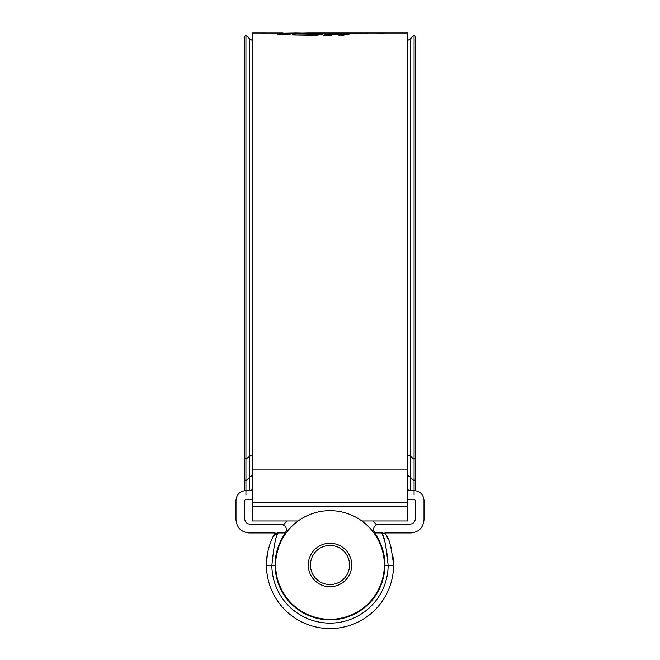 <?xml version="1.0" encoding="UTF-8"?>
<svg xmlns="http://www.w3.org/2000/svg" width="660" height="660" viewBox="0 0 660 660"><rect width="100%" height="100%" fill="white"/><g stroke="black" fill="none" stroke-linecap="round" stroke-linejoin="round"><path stroke-width="0.99" d="M407.542 499.24L414.224 499.24L415.313 500.329L415.313 518.809C414.967 522.085 413.16 523.891 409.885 524.238L378.898 524.238C375.614 524.584 373.808 526.399 373.461 529.675L374.55 532.933L381.686 532.933L374.55 532.933C374.657 532.843 385.291 547.247 384.887 564.993L384.73 560.893M374.599 533.016L379.945 542.248M383.485 552.676L384.417 557.881M252.458 499.24L245.776 499.24L244.687 500.329L244.687 518.809C245.033 522.085 246.84 523.891 250.115 524.238L281.102 524.238C285.92 525.401 287.389 528.272 285.508 532.859L278.314 532.933L285.45 532.933C285.334 532.867 274.7 547.255 275.113 564.993L275.121 565.538A54.887 54.887 0 0 0 330 619.88A54.887 54.887 0 0 0 384.879 565.538L388.146 565.538C386.166 545.705 384.013 534.839 381.686 532.933L381.917 532.942M245.776 490.553C239.877 491.172 236.61 494.431 235.991 500.329L235.991 519.89C236.816 527.761 241.164 532.108 249.035 532.933L275.096 532.933L273.479 535.879L278.314 532.933C275.987 534.831 273.834 545.696 271.854 565.538A58.146 58.146 0 0 0 330 623.139A58.146 58.146 0 0 0 388.146 565.538L393.575 565.587L393.583 564.993L393.575 565.587A63.583 63.583 0 0 1 330 628.576A63.583 63.583 0 0 1 266.425 565.587L266.417 564.993C266.038 549.97 273.347 535.87 273.479 535.879L273.166 536.497M267.349 554.153L266.417 564.993M386.413 535.681L386.521 535.879C389.136 538.073 391.487 547.784 393.583 564.993M414.224 490.553C420.123 491.172 423.39 494.431 424.009 500.329L424.009 519.89C423.184 527.761 418.836 532.108 410.965 532.933L384.904 532.933L386.521 535.879A5.437 5.437 0 0 0 381.686 532.933L381.975 533.602M414.067 490.553L407.542 490.553M252.458 490.553L245.933 490.553M393.434 560.695L392.659 554.21M391.537 549.013L390.308 544.871M387.61 538.098L386.875 536.58M386.81 536.448L386.521 535.879M275.525 558.286L280.046 542.272M283.759 535.433L284.955 533.643M382.775 535.606L383.79 538.403M385.052 542.429L387.956 559.276M273.479 535.879A5.437 5.437 0 0 1 278.314 532.933M310.439 564.993A19.561 19.561 0 0 0 330 584.562A19.561 19.561 0 0 0 349.561 564.993A19.561 19.561 0 0 0 330 545.432A19.561 19.561 0 0 0 310.439 564.993M351.739 564.993A21.739 21.739 0 0 1 330 586.732A21.739 21.739 0 0 1 308.261 564.993A21.739 21.739 0 0 1 330 543.262A21.739 21.739 0 0 1 351.739 564.993M275.657 564.993A54.343 54.343 0 0 0 330 619.336A54.343 54.343 0 0 0 384.343 564.993A54.343 54.343 0 0 0 330 510.659A54.343 54.343 0 0 0 275.657 564.993M283.503 524.799A61.462 61.462 0 0 1 287.1 520.979M372.9 520.979A61.462 61.462 0 0 1 376.497 524.799M368.371 33L407.542 33L407.542 520.979L361.87 520.979M280.087 34.609L283.033 34.105L283.033 33.025L252.458 33L252.458 520.979L298.13 520.979M313.368 34.172L313.368 35.252L316.024 34.452L316.024 33.363L313.368 34.172L295.086 33.866L292.034 34.922L315.579 35.269L320.306 34.774L325.512 33.239L308.534 33L368.173 33M364.262 33.272L368.585 33M364.262 33.025L367.48 33.025M362.604 33.033L357.662 33.445L362.604 33.033M358.099 33.066L353.166 33.503L358.099 33.066M333.943 34.295L331.221 35.294L323.136 35.302L331.039 33.058L338.893 33.074L336.592 33.495L353.636 33.082L343.406 35.178L338.91 35.236L341.542 34.279L333.943 34.295M316.024 33.363L294.665 33L287.067 34.798L277.909 34.254M308.534 33L300.754 33.181M283.033 33.025L278.017 34.336M283.033 33.247L293.387 33.066M384.417 33.05L375.532 33L384.417 33.091M316.024 34.097L321.816 34.114M295.003 34.988L311.239 35.236M295.086 34.955L295.086 33.866M322.286 34.089L322.286 33.025M341.542 34.592L348.917 34.172M326.123 35.302L331.039 34.147L336.592 34.155M331.039 34.147L331.039 33.058M336.592 34.287L336.592 33.495M344.124 34.592L344.124 33.503M346.368 34.172L346.368 33.082M341.542 35.203L341.542 34.279M355.534 33.487L355.534 33.074M384.186 33L381.472 33M415.602 490.644L415.602 36.712L414.067 35.178L414.067 459.178L410.223 456.175A5.437 4.249 0 0 0 407.542 455.029M244.398 490.644L244.398 36.712L245.933 35.178L245.933 459.178L249.777 456.175L249.777 39.014L245.933 35.178M245.933 494.901L245.933 459.178L244.398 457.974M414.067 494.901L414.067 459.178L415.602 457.974M275.121 565.538L266.425 565.587M407.542 469.936L252.458 469.936M407.542 506.228L252.458 506.228M407.542 502.796L252.458 502.796M415.602 479.341L414.067 480.835L410.223 477.106L410.223 39.014L414.067 35.178M244.398 479.341L245.933 480.835L249.777 477.106A5.437 5.272 180 0 1 252.458 475.687M249.777 490.553L249.777 456.175A5.437 4.249 180 0 1 252.458 455.029M410.223 490.553L410.223 477.106A5.437 5.272 0 0 0 407.542 475.687M289.08 34.089L283.033 34.089M407.542 40.483L410.223 39.014M252.458 40.483L249.777 39.014M250.363 490.553L252.458 489.588M409.637 490.553L407.542 489.588"/></g></svg>
